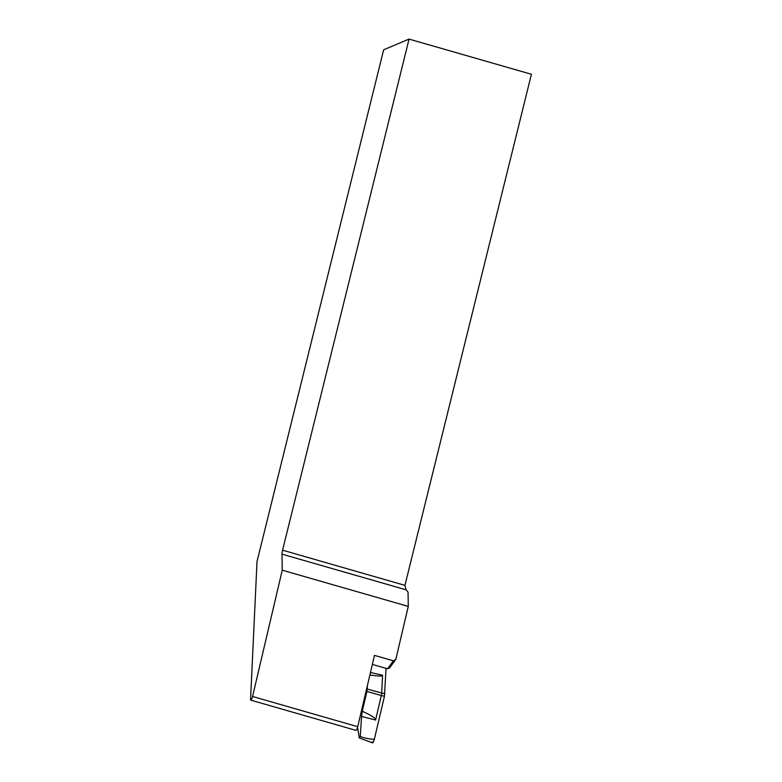 <?xml version="1.0" encoding="UTF-8"?>
<svg xmlns="http://www.w3.org/2000/svg" width="782" height="782" viewBox="0 0 782 782"><rect width="100%" height="100%" fill="white"/><g stroke="black" fill="none" stroke-linecap="round" stroke-linejoin="round"><path stroke-width="1.17" d="M357.726 726.703L374.49 655.384L393.434 660.829L395.829 659.343L408.282 606.402L282.253 570.186L252.566 696.488A3.275 0.704 -74 0 1 250.797 700.144L355.957 730.368A3.275 0.704 -74 0 0 357.726 726.703L252.566 696.488M408.282 606.402L408.048 592.15L406.053 589.804L281.989 554.145L282.253 570.186M281.989 554.145A6.139 1.32 106 0 1 282.576 550.186L404.939 585.356L531.418 74.27L409.054 39.1L282.576 550.186M250.797 700.144A3.275 0.704 -74 0 1 250.582 699.196L257.014 561.505L383.649 49.794L409.054 39.1M395.829 659.343L389.583 667.867L387.598 668.796L372.369 664.426M386.191 668.395L385.966 669.861M404.939 585.356L406.053 589.804M387.598 668.796L393.434 660.829M360.932 713.057L362.252 711.239C371.44 715.403 375.878 718.326 375.565 720.036L361.577 716.439L360.277 736.556C364.969 738.228 369.661 739.137 374.343 739.264C373.288 742.714 372.633 743.614 372.369 741.962M367.452 685.335L366.905 691.435L362.252 711.239M374.246 739.664L384.451 696.263L386.034 668.346L384.451 696.263L374.343 739.264M370.463 672.51L382.545 675.228L381.714 693.008L384.842 693.751M384.451 696.263L381.323 695.521L375.565 720.036M372.584 742.89L359.27 737.934L357.579 727.28M366.905 691.435L381.323 695.521L381.596 694.162L381.714 693.008L367.276 689.059M359.27 737.934L360.277 736.556M361.577 716.439L362.242 711.278M382.545 675.228C382.437 676.342 378.214 676.264 369.876 675.003"/></g></svg>
